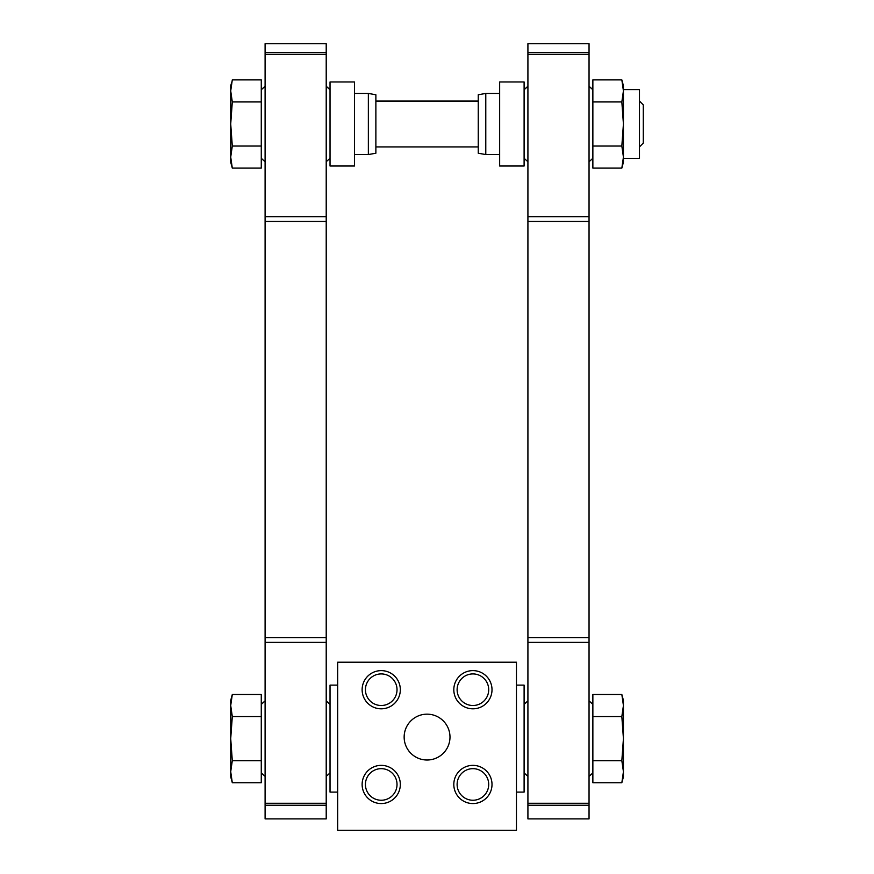 <?xml version="1.0" encoding="UTF-8"?>
<svg xmlns="http://www.w3.org/2000/svg" width="874" height="874" viewBox="0 0 874 874"><rect width="100%" height="100%" fill="white"/><g stroke="black" fill="none" stroke-linecap="round" stroke-linejoin="round"><path stroke-width="1.31" d="M261.271 101.941L261.271 79.884L232.298 79.884L230.714 90.907L232.298 101.941L230.714 123.999L232.298 146.045L230.714 157.08L232.298 168.103L230.714 157.08L230.714 162.193L232.298 168.103L261.271 168.103L261.271 101.941L232.298 101.941M592.867 146.045L592.867 168.103L621.84 168.103L623.424 157.08L621.84 146.045L623.424 123.999L621.84 101.941L623.424 90.907L621.84 79.884L592.867 79.884L592.867 146.045L621.84 146.045M261.271 89.76L265.095 86.308A48.518 48.518 0 0 0 261.271 89.76M326.21 86.308L330.033 89.76A48.518 48.518 0 0 0 326.21 86.308M330.033 81.97L330.033 166.016L354.483 166.016L354.483 81.97L330.033 81.97M354.483 93.431L368.358 93.431L368.358 154.556L354.483 154.556M368.358 93.431L375.875 94.763L375.875 153.223L368.358 154.556M375.875 101.067L478.253 101.067M485.78 154.556L485.78 93.431L478.253 94.763L478.253 153.223L485.78 154.556L499.655 154.556M485.78 93.431L499.655 93.431M499.655 81.97L499.655 166.016L524.105 166.016L524.105 81.97L499.655 81.97M524.105 89.76L527.918 86.308A48.518 48.518 0 0 0 524.105 89.76M589.043 86.308L592.867 89.76A48.518 48.518 0 0 0 589.043 86.308M592.867 101.941L621.84 101.941M639.473 101.067L643.286 104.891L643.286 143.096L639.473 146.919M623.424 89.607L639.473 89.607L639.473 158.38L623.424 158.38M621.84 79.884L623.424 85.794L623.424 162.193L621.84 168.103M231.752 82.09L230.714 85.794L230.714 157.08M261.271 146.045L232.298 146.045M589.043 52.702L527.918 52.702L527.918 43.7L589.043 43.7L589.043 642.39L527.918 642.39L527.918 818.905L589.043 818.905L589.043 805.249L527.918 805.249M589.043 642.39L589.043 805.249M527.918 52.702L527.918 642.39M261.271 716.56L261.271 694.502L232.298 694.502L230.714 705.536L232.298 716.56L230.714 738.617L232.298 760.675L230.714 771.698L232.298 782.733L230.714 771.698L230.714 776.822L232.298 782.733L261.271 782.733L261.271 716.56L232.298 716.56M623.424 705.536L623.424 700.413L621.84 694.502L592.867 694.502L592.867 782.733L621.84 782.733L623.424 771.698L621.84 760.675L623.424 738.617L621.84 716.56L623.424 705.536L621.84 694.502L623.424 705.536L623.424 776.822L621.84 782.733L623.151 776.112M381.228 765.362A19.097 19.097 0 0 1 397.768 794.007A19.097 19.097 0 0 1 364.687 794.007A19.097 19.097 0 0 1 381.228 765.362M472.91 765.362A19.097 19.097 0 0 1 489.451 794.007A19.097 19.097 0 0 1 456.37 794.007A19.097 19.097 0 0 1 472.91 765.362M381.228 670.62A19.097 19.097 0 0 1 397.768 699.266A19.097 19.097 0 0 1 364.687 699.266A19.097 19.097 0 0 1 381.228 670.62M472.91 670.62A19.097 19.097 0 0 1 489.451 699.266A19.097 19.097 0 0 1 456.37 699.266A19.097 19.097 0 0 1 472.91 670.62M516.458 662.208L337.67 662.208L337.67 830.3L516.458 830.3L516.458 662.208M524.105 704.389L527.918 700.937A48.518 48.518 0 0 0 524.105 704.389M589.043 700.937L592.867 704.389A48.518 48.518 0 0 0 589.043 700.937M516.458 685.129L524.105 685.129L524.105 792.095L516.458 792.095M337.67 792.095L330.033 792.095L330.033 685.129L337.67 685.129M261.271 704.389L265.095 700.937A48.518 48.518 0 0 0 261.271 704.389M326.21 700.937L330.033 704.389A48.518 48.518 0 0 0 326.21 700.937M592.867 760.675L621.84 760.675M592.867 716.56L621.84 716.56M230.987 701.123L232.298 694.502L230.714 700.413L230.714 771.698M261.271 760.675L232.298 760.675M472.91 673.92A15.798 15.798 0 0 1 486.589 697.616A15.798 15.798 0 0 1 459.232 697.616A15.798 15.798 0 0 1 472.91 673.92M381.228 673.92A15.798 15.798 0 0 1 394.906 697.616A15.798 15.798 0 0 1 367.55 697.616A15.798 15.798 0 0 1 381.228 673.92M472.91 768.661A15.798 15.798 0 0 1 486.589 792.357A15.798 15.798 0 0 1 459.232 792.357A15.798 15.798 0 0 1 472.91 768.661M381.228 768.661A15.798 15.798 0 0 1 394.906 792.357A15.798 15.798 0 0 1 367.55 792.357A15.798 15.798 0 0 1 381.228 768.661M427.069 760.009A22.921 22.921 0 0 0 449.99 737.088A22.921 22.921 0 0 0 427.069 714.167A22.921 22.921 0 0 0 404.149 737.088A22.921 22.921 0 0 0 427.069 760.009M326.21 52.702L265.095 52.702L265.095 43.7L326.21 43.7L326.21 642.39L265.095 642.39L265.095 818.905L326.21 818.905L326.21 805.249L265.095 805.249M326.21 642.39L326.21 805.249M265.095 52.702L265.095 642.39M589.043 803.261L527.918 803.261M589.043 54.527L527.918 54.527M589.043 216.686L527.918 216.686M589.043 221.472L527.918 221.472M589.043 637.725L527.918 637.725M326.21 803.261L265.095 803.261M326.21 54.527L265.095 54.527M326.21 216.686L265.095 216.686M326.21 221.472L265.095 221.472M326.21 637.725L265.095 637.725M261.271 158.227A48.518 48.518 0 0 0 265.095 161.679M326.21 161.679A48.518 48.518 0 0 0 330.033 158.227M375.875 146.919L478.253 146.919M524.105 158.227A48.518 48.518 0 0 0 527.918 161.679M589.043 161.679A48.518 48.518 0 0 0 592.867 158.227M524.105 772.845A48.518 48.518 0 0 0 527.918 776.298M589.043 776.298A48.518 48.518 0 0 0 592.867 772.845M261.271 772.845A48.518 48.518 0 0 0 265.095 776.298M326.21 776.298A48.518 48.518 0 0 0 330.033 772.845"/></g></svg>
